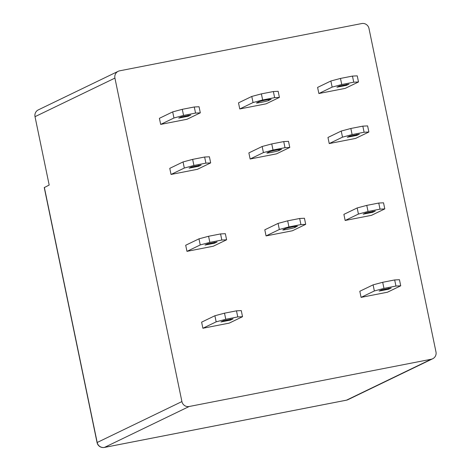 <?xml version="1.0" encoding="UTF-8"?>
<svg xmlns="http://www.w3.org/2000/svg" width="471" height="471" viewBox="0 0 471 471"><rect width="100%" height="100%" fill="white"/><g stroke="black" fill="none" stroke-linecap="round" stroke-linejoin="round"><path stroke-width="0.71" d="M253.045 102.548L262.653 99.982L274.634 97.638L279.409 97.403L266.133 103.814L239.768 108.96L253.045 102.548L251.779 96.443L238.503 102.861L239.768 108.96M271.013 99.387A6.241 0.336 -11.7 0 0 271.131 99.293A6.241 0.336 -11.7 0 0 265.597 100.099A6.241 0.336 -11.7 0 0 259.026 101.73L256.613 102.896A6.241 0.336 -11.7 0 0 256.495 102.99A6.241 0.336 -11.7 0 0 262.035 102.183A6.241 0.336 -11.7 0 0 268.6 100.553L270.984 99.251M274.634 97.638L273.368 91.539L278.149 91.297L279.409 97.403M273.368 91.539L261.387 93.876L251.779 96.443M263.413 152.598L273.015 150.025L284.996 147.688L289.777 147.447L276.501 153.858L250.136 159.01L263.413 152.598L262.147 146.493L248.871 152.904L250.136 159.01M281.375 149.437A6.241 0.336 -11.7 0 0 281.499 149.342A6.241 0.336 -11.7 0 0 275.959 150.149A6.241 0.336 -11.7 0 0 269.394 151.774L266.98 152.94A6.241 0.336 -11.7 0 0 266.863 153.04A6.241 0.336 -11.7 0 0 272.397 152.227A6.241 0.336 -11.7 0 0 278.962 150.602L281.352 149.301M289.777 147.447L288.511 141.347L283.736 141.583L271.749 143.926L262.147 146.493M279.338 229.501L288.941 226.928L300.922 224.59L305.703 224.349L292.426 230.766L266.062 235.912L279.338 229.501L278.073 223.395L264.796 229.807L266.062 235.912M297.301 226.339A6.241 0.336 -11.7 0 0 297.425 226.245A6.241 0.336 -11.7 0 0 291.885 227.051A6.241 0.336 -11.7 0 0 285.32 228.676L282.906 229.842A6.241 0.336 -11.7 0 0 282.788 229.942A6.241 0.336 -11.7 0 0 288.323 229.13A6.241 0.336 -11.7 0 0 294.887 227.505L297.278 226.204M305.703 224.349L304.437 218.25L299.662 218.485L287.675 220.828L278.073 223.395M358.508 81.96L353.733 82.195L341.746 84.533L332.143 87.106L318.867 93.517L317.601 87.412L330.877 81L340.48 78.433L352.467 76.09L357.242 75.855L358.508 81.96L345.231 88.371L318.867 93.517M336.912 87.217L339.326 86.052L349.005 84.103L346.497 85.345L336.912 87.217M368.87 132.004L364.095 132.245L352.114 134.582L342.505 137.155L329.229 143.567L327.963 137.461L341.24 131.05L350.848 128.477L362.829 126.14L367.61 125.904L368.87 132.004L355.593 138.415L329.229 143.567M347.274 137.261L349.688 136.095L359.373 134.147L356.859 135.389L347.274 137.261M384.795 208.906L380.02 209.148L368.039 211.485L358.431 214.058L345.155 220.469L343.889 214.364L357.171 207.952L366.774 205.385L378.755 203.042L383.535 202.807L384.795 208.906L371.519 215.318L345.155 220.469M363.2 214.164L365.614 212.998L375.299 211.049L372.791 212.291L363.2 214.164M400.721 285.809L395.946 286.05L383.965 288.387L374.357 290.96L361.08 297.372L359.815 291.266L373.097 284.855L382.699 282.288L394.68 279.945L399.461 279.709L400.721 285.809L387.445 292.22L361.08 297.372M379.126 291.066L381.539 289.9L391.224 287.958L388.716 289.2L379.126 291.066M262.653 99.982L261.387 93.876M284.996 147.688L283.736 141.583M273.015 150.025L271.749 143.926M300.922 224.59L299.662 218.485M288.941 226.928L287.675 220.828M341.746 84.533L340.48 78.433M353.733 82.195L352.467 76.09M352.114 134.582L350.848 128.477M364.095 132.245L362.829 126.14M368.039 211.485L366.774 205.385M380.02 209.148L378.755 203.042M383.965 288.387L382.699 282.288M395.946 286.05L394.68 279.945M332.143 87.106L330.877 81M342.505 137.155L341.24 131.05M358.431 214.058L357.171 207.952M374.357 290.96L373.097 284.855M186.963 251.355L213.328 246.209L226.604 239.798L221.829 240.033L220.563 233.928L208.582 236.271L198.974 238.838L185.698 245.25L186.963 251.355L200.24 244.944L198.974 238.838M44.351 187.37L97.185 442.493A6.241 0.336 -11.7 0 0 97.061 442.587L44.256 187.599L49.178 185.038L35.019 116.678A6.241 6.094 -115.8 0 1 38.298 109.89L118.197 71.304A6.241 6.094 64.2 0 1 119.652 70.821L361.734 23.55A6.241 6.094 64.2 0 1 368.987 28.484L435.981 351.961A6.241 6.094 64.2 0 1 431.248 359.238L189.165 406.502L104.438 447.421L346.521 400.156L431.248 359.238M118.197 71.304A6.241 6.094 64.2 0 0 114.924 78.092L35.019 116.678M104.291 447.45A6.241 1.301 -101 0 0 104.374 447.444A6.241 1.301 -101 0 0 104.438 447.421A6.241 6.094 -115.8 0 1 97.185 442.493L181.912 401.569L114.924 78.092M181.912 401.569A6.241 6.094 64.2 0 0 189.165 406.502M160.676 124.403L187.04 119.257L200.316 112.846L195.536 113.081L194.276 106.982L182.289 109.319L172.686 111.892L159.41 118.303L160.676 124.403L173.952 117.991L172.686 111.892M171.038 174.453L197.402 169.307L210.678 162.895L205.904 163.131L204.638 157.026L192.657 159.369L183.048 161.936L169.772 168.347L171.038 174.453L184.314 168.041L183.048 161.936M202.889 328.258L229.253 323.112L242.53 316.7L237.755 316.936L225.768 319.279L216.165 321.846L202.889 328.258L201.623 322.152L214.9 315.741L224.508 313.174L236.489 310.836L241.27 310.595L242.53 316.7M178.715 118.103L181.129 116.938L190.814 114.989L188.306 116.231L178.715 118.103M173.952 117.991L183.555 115.424L195.536 113.081M200.316 112.846L199.05 106.74L194.276 106.982M183.555 115.424L182.289 109.319M189.083 168.153L191.497 166.987L201.182 165.038L198.668 166.281L189.083 168.153M184.314 168.041L193.917 165.474L205.904 163.131M210.678 162.895L209.412 156.79L204.638 157.026M193.917 165.474L192.657 159.369M205.009 245.055L207.423 243.89L217.107 241.941L214.593 243.183L205.009 245.055M200.24 244.944L209.842 242.377L221.829 240.033M226.604 239.798L225.344 233.693L220.563 233.928M209.842 242.377L208.582 236.271M220.934 321.958L223.348 320.792L233.033 318.843L230.519 320.086L220.934 321.958M216.165 321.846L214.9 315.741M236.489 310.836L237.755 316.936M225.768 319.279L224.508 313.174M347.975 399.673A6.241 6.094 -115.8 0 1 346.521 400.156A6.241 1.301 -101 0 1 346.456 400.179A6.241 6.241 0 0 0 347.975 399.673L432.702 358.755M346.385 400.179A6.241 1.301 -101 0 0 346.456 400.179L104.374 447.444A6.241 6.241 0 0 1 97.061 442.587M230.519 320.086L230.331 319.161M214.593 243.183L214.405 242.259M198.668 166.281L198.479 165.356M188.306 116.231L188.112 115.307M294.887 227.505L294.687 226.527M278.962 150.602L278.761 149.625M268.6 100.553L268.399 99.575M388.716 289.2L388.522 288.27M372.791 212.291L372.596 211.367M356.859 135.389L356.671 134.465M346.497 85.345L346.309 84.421"/></g></svg>
